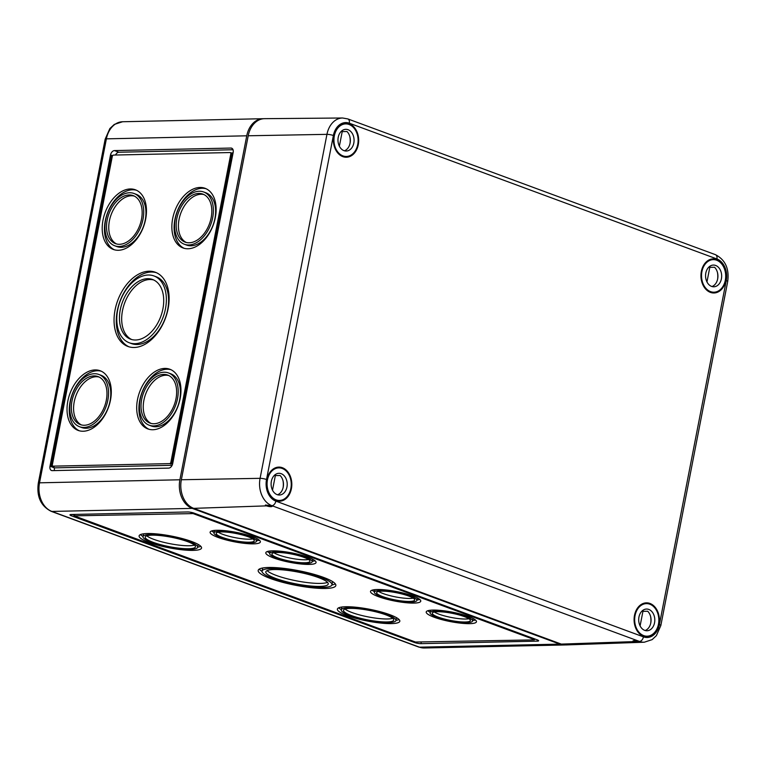 <?xml version="1.0" encoding="UTF-8"?>
<svg xmlns="http://www.w3.org/2000/svg" width="766" height="766" viewBox="0 0 766 766"><rect width="100%" height="100%" fill="white"/><g stroke="black" fill="none" stroke-linecap="round" stroke-linejoin="round"><path stroke-width="1.15" d="M263.686 118.711A23.267 17.264 88.8 0 0 262.958 118.711A23.267 17.264 88.8 0 0 246.757 135.802L179.895 479.784A23.267 17.264 88.8 0 0 192.247 508.385L559.831 644.129A23.267 17.264 88.8 0 0 564.695 644.962A23.267 17.264 88.8 0 0 565.423 644.924M537.186 639.83L194.095 513.134A4.653 0.871 -169 0 0 187.641 511.966L71.181 514.493A4.653 0.871 -169 0 0 69.955 514.838A4.653 0.871 -169 0 0 71.41 515.796L414.492 642.492A4.653 0.871 -169 0 0 420.955 643.651L537.406 641.132A4.653 0.871 -169 0 0 538.632 640.788A4.653 0.871 -169 0 0 537.186 639.83M110.467 155.134A4.653 2.997 110.3 0 1 114.46 150.586L230.911 148.058A4.653 2.997 110.3 0 1 231.658 148.183A4.653 2.997 110.3 0 1 233.161 152.482L172.695 463.554A4.653 2.997 110.3 0 1 168.702 468.112L52.251 470.63A4.653 2.997 110.3 0 1 51.514 470.515A4.653 2.997 110.3 0 1 50.001 466.216L110.467 155.134L112.765 155.527M135.62 340.008A31.799 20.462 110.3 0 1 130.565 339.175A31.799 20.462 110.3 0 1 122.388 302.254A31.799 20.462 110.3 0 1 152.597 279.513A31.799 20.462 110.3 0 1 161.999 312.681A31.799 20.462 110.3 0 1 135.62 340.008M134.912 343.685A35.619 22.923 110.3 0 1 129.243 342.756A35.619 22.923 110.3 0 1 120.08 301.411A35.619 22.923 110.3 0 1 153.918 275.932A35.619 22.923 110.3 0 1 164.441 313.083A35.619 22.923 110.3 0 1 134.912 343.685M134.165 347.486A39.554 25.45 110.3 0 1 127.884 346.452A39.554 25.45 110.3 0 1 117.705 300.531A39.554 25.45 110.3 0 1 155.287 272.236A39.554 25.45 110.3 0 1 166.978 313.495A39.554 25.45 110.3 0 1 134.165 347.486M118.376 250.281A31.799 20.462 110.3 0 1 113.32 249.448A31.799 20.462 110.3 0 1 105.143 212.527A31.799 20.462 110.3 0 1 135.352 189.786A31.799 20.462 110.3 0 1 144.755 222.963A31.799 20.462 110.3 0 1 118.376 250.281M83.207 431.239A31.799 20.462 110.3 0 1 78.142 430.415A31.799 20.462 110.3 0 1 69.965 393.494A31.799 20.462 110.3 0 1 100.183 370.754A31.799 20.462 110.3 0 1 109.576 403.921A31.799 20.462 110.3 0 1 83.207 431.239M152.865 429.736A31.799 20.462 110.3 0 1 147.809 428.903A31.799 20.462 110.3 0 1 139.632 391.981A31.799 20.462 110.3 0 1 169.841 369.241A31.799 20.462 110.3 0 1 179.244 402.409A31.799 20.462 110.3 0 1 152.865 429.736M188.043 248.768A31.799 20.462 110.3 0 1 182.988 247.945A31.799 20.462 110.3 0 1 174.801 211.023A31.799 20.462 110.3 0 1 205.02 188.283A31.799 20.462 110.3 0 1 214.413 221.451A31.799 20.462 110.3 0 1 188.043 248.768M113.588 155.067L230.039 152.549A1.551 0.996 110.3 0 1 230.288 152.587A1.551 0.996 110.3 0 1 230.796 154.023L170.904 462.109A1.551 0.996 110.3 0 1 169.573 463.622L53.122 466.149A1.551 0.996 110.3 0 1 52.873 466.101A1.551 0.996 110.3 0 1 52.375 464.675L112.257 156.59A1.551 0.996 110.3 0 1 113.588 155.067M115.513 155.029A4.653 2.997 110.3 0 1 118.922 152.233L233.046 149.753M52.873 466.101L53.993 466.513A1.551 0.996 110.3 0 0 54.233 466.561L51.121 466.628L111.587 155.546M189.202 242.784A25.594 16.469 110.3 0 1 185.133 242.123A25.594 16.469 110.3 0 1 178.555 212.402A25.594 16.469 110.3 0 1 202.866 194.095A25.594 16.469 110.3 0 1 210.43 220.799A25.594 16.469 110.3 0 1 189.202 242.784M188.781 244.967A27.863 17.924 110.3 0 1 184.347 244.249A27.863 17.924 110.3 0 1 177.185 211.895A27.863 17.924 110.3 0 1 203.651 191.979A27.863 17.924 110.3 0 1 211.885 221.039A27.863 17.924 110.3 0 1 188.781 244.967M168.482 372.937L170.703 373.76A27.863 17.924 110.3 0 1 178.938 402.82A27.863 17.924 110.3 0 1 155.833 426.758A27.863 17.924 110.3 0 1 151.4 426.03L149.179 425.207A27.863 17.924 110.3 0 1 142.007 392.862A27.863 17.924 110.3 0 1 168.482 372.937A27.863 17.924 110.3 0 1 176.707 401.997A27.863 17.924 110.3 0 1 153.602 425.934A27.863 17.924 110.3 0 1 149.179 425.207M186.272 242.468A25.594 16.469 110.3 0 1 180.776 213.226A25.594 16.469 110.3 0 1 203.957 194.574M154.033 423.751A25.594 16.469 110.3 0 1 149.964 423.081A25.594 16.469 110.3 0 1 143.376 393.37A25.594 16.469 110.3 0 1 167.697 375.062A25.594 16.469 110.3 0 1 175.261 401.757A25.594 16.469 110.3 0 1 154.033 423.751M98.814 374.45L101.045 375.273A27.863 17.924 110.3 0 1 109.27 404.333A27.863 17.924 110.3 0 1 86.165 428.261A27.863 17.924 110.3 0 1 81.742 427.543L79.511 426.719A27.863 17.924 110.3 0 1 72.349 394.375A27.863 17.924 110.3 0 1 98.814 374.45A27.863 17.924 110.3 0 1 107.049 403.51A27.863 17.924 110.3 0 1 83.944 427.447A27.863 17.924 110.3 0 1 79.511 426.719M151.094 423.435A25.594 16.469 110.3 0 1 145.607 394.193A25.594 16.469 110.3 0 1 168.788 375.531M84.365 425.254A25.594 16.469 110.3 0 1 80.296 424.594A25.594 16.469 110.3 0 1 73.708 394.873A25.594 16.469 110.3 0 1 98.029 376.575A25.594 16.469 110.3 0 1 105.593 403.27A25.594 16.469 110.3 0 1 84.365 425.254M133.993 193.482L136.214 194.305A27.863 17.924 110.3 0 1 144.448 223.366A27.863 17.924 110.3 0 1 121.344 247.303A27.863 17.924 110.3 0 1 116.911 246.575L114.689 245.752A27.863 17.924 110.3 0 1 107.518 213.408A27.863 17.924 110.3 0 1 133.993 193.482A27.863 17.924 110.3 0 1 142.217 222.542A27.863 17.924 110.3 0 1 119.113 246.48A27.863 17.924 110.3 0 1 114.689 245.752M81.435 424.939A25.594 16.469 110.3 0 1 75.939 395.696A25.594 16.469 110.3 0 1 99.12 377.044M119.544 244.297A25.594 16.469 110.3 0 1 115.474 243.626A25.594 16.469 110.3 0 1 108.887 213.915A25.594 16.469 110.3 0 1 133.207 195.608A25.594 16.469 110.3 0 1 140.772 222.303A25.594 16.469 110.3 0 1 119.544 244.297M153.918 275.932L156.149 276.756A35.619 22.923 110.3 0 1 166.672 313.907A35.619 22.923 110.3 0 1 137.133 344.509A35.619 22.923 110.3 0 1 131.474 343.58L129.243 342.756M116.604 243.981A25.594 16.469 110.3 0 1 111.118 214.739A25.594 16.469 110.3 0 1 134.299 196.086M54.578 470.583A4.653 2.997 110.3 0 1 54.463 467.863L172.111 465.307M231.284 152.951L233.075 152.913M54.463 467.863L50.001 466.216M172.599 463.995L169.573 463.622M231.16 152.961A1.551 0.996 110.3 0 1 231.399 152.999A1.551 0.996 110.3 0 1 231.906 154.426L172.024 462.511A1.551 0.996 110.3 0 1 170.694 464.033M416.991 599.96A25.594 4.816 -169 0 0 419.768 599.433M372.094 590.174A25.594 4.816 -169 0 0 374.469 591.697M381.123 596.618A21.659 4.079 -169 0 0 403.759 601.655A21.659 4.079 -169 0 0 416.895 600.429A21.659 4.079 -169 0 0 396.415 592.3A21.659 4.079 -169 0 0 374.382 592.166A21.659 4.079 -169 0 0 381.123 596.618M378.481 596.676A25.594 4.816 -169 0 0 405.233 602.631A25.594 4.816 -169 0 0 420.764 601.186A25.594 4.816 -169 0 0 396.558 591.572A25.594 4.816 -169 0 0 370.514 591.419A25.594 4.816 -169 0 0 378.481 596.676M472.679 620.527A25.594 4.816 -169 0 0 475.456 620M427.792 610.741A25.594 4.816 -169 0 0 430.166 612.264M436.821 617.185A21.659 4.079 -169 0 0 459.456 622.222A21.659 4.079 -169 0 0 472.593 620.996A21.659 4.079 -169 0 0 452.112 612.867A21.659 4.079 -169 0 0 430.08 612.733A21.659 4.079 -169 0 0 436.821 617.185M434.178 617.243A25.594 4.816 -169 0 0 460.931 623.198A25.594 4.816 -169 0 0 476.462 621.753A25.594 4.816 -169 0 0 452.256 612.139A25.594 4.816 -169 0 0 426.212 611.986A25.594 4.816 -169 0 0 434.178 617.243M312.279 561.296A25.594 4.816 -169 0 0 315.056 560.769M267.391 551.501A25.594 4.816 -169 0 0 269.766 553.033M276.421 557.945A21.659 4.079 -169 0 0 299.046 562.991A21.659 4.079 -169 0 0 312.193 561.765A21.659 4.079 -169 0 0 291.712 553.636A21.659 4.079 -169 0 0 269.67 553.502A21.659 4.079 -169 0 0 276.421 557.945M273.778 558.002A25.594 4.816 -169 0 0 300.531 563.958A25.594 4.816 -169 0 0 316.061 562.512A25.594 4.816 -169 0 0 291.846 552.908A25.594 4.816 -169 0 0 265.802 552.746A25.594 4.816 -169 0 0 273.778 558.002M256.581 540.729A25.594 4.816 -169 0 0 259.358 540.202M211.694 530.934A25.594 4.816 -169 0 0 214.068 532.466M220.723 537.378A21.659 4.079 -169 0 0 243.358 542.424A21.659 4.079 -169 0 0 256.495 541.198A21.659 4.079 -169 0 0 236.014 533.069A21.659 4.079 -169 0 0 213.982 532.935A21.659 4.079 -169 0 0 220.723 537.378M218.08 537.435A25.594 4.816 -169 0 0 244.833 543.391A25.594 4.816 -169 0 0 260.363 541.945A25.594 4.816 -169 0 0 236.158 532.341A25.594 4.816 -169 0 0 210.114 532.178A25.594 4.816 -169 0 0 218.08 537.435M378.634 591.438A19.389 3.648 -169 0 0 383.22 593.593A19.389 3.648 -169 0 0 413.228 598.169M382.646 596.58A19.389 3.648 -169 0 0 402.906 601.09A19.389 3.648 -169 0 0 414.674 599.998A19.389 3.648 -169 0 0 396.338 592.721A19.389 3.648 -169 0 0 376.604 592.597A19.389 3.648 -169 0 0 382.646 596.58M434.332 612.005A19.389 3.648 -169 0 0 438.918 614.16A19.389 3.648 -169 0 0 468.916 618.737M438.334 617.147A19.389 3.648 -169 0 0 458.604 621.657A19.389 3.648 -169 0 0 470.372 620.565A19.389 3.648 -169 0 0 452.026 613.288A19.389 3.648 -169 0 0 432.302 613.164A19.389 3.648 -169 0 0 438.334 617.147M273.931 552.774A19.389 3.648 -169 0 0 278.518 554.919A19.389 3.648 -169 0 0 308.516 559.496M277.934 557.916A19.389 3.648 -169 0 0 298.204 562.426A19.389 3.648 -169 0 0 309.962 561.334A19.389 3.648 -169 0 0 291.626 554.048A19.389 3.648 -169 0 0 271.901 553.933A19.389 3.648 -169 0 0 277.934 557.916M218.233 532.207A19.389 3.648 -169 0 0 222.82 534.352A19.389 3.648 -169 0 0 252.818 538.929M222.236 537.349A19.389 3.648 -169 0 0 242.506 541.859A19.389 3.648 -169 0 0 254.274 540.767A19.389 3.648 -169 0 0 235.928 533.481A19.389 3.648 -169 0 0 216.204 533.366A19.389 3.648 -169 0 0 222.236 537.349M331.975 584.764A35.619 6.703 -169 0 0 298.29 571.388A35.619 6.703 -169 0 0 262.049 571.177A35.619 6.703 -169 0 0 273.146 578.483A35.619 6.703 -169 0 0 310.374 586.775A35.619 6.703 -169 0 0 331.975 584.764L332.559 581.777A35.619 6.703 -169 0 0 332.578 581.576M262.69 567.989A35.619 6.703 -169 0 0 262.633 568.18L262.049 571.177M331.927 584.956A39.554 7.44 -169 0 0 335.317 583.864M259.301 569.09A39.554 7.44 -169 0 0 262.029 571.369M270.503 578.541A39.554 7.44 -169 0 0 311.848 587.752A39.554 7.44 -169 0 0 335.843 585.521A39.554 7.44 -169 0 0 298.434 570.66A39.554 7.44 -169 0 0 258.19 570.421A39.554 7.44 -169 0 0 270.503 578.541M267.123 570.603A31.799 5.984 -169 0 0 276.287 575.438A31.799 5.984 -169 0 0 327.494 582.342M275.703 578.435A31.799 5.984 -169 0 0 308.937 585.837A31.799 5.984 -169 0 0 328.231 584.037A31.799 5.984 -169 0 0 298.156 572.097A31.799 5.984 -169 0 0 265.802 571.905A31.799 5.984 -169 0 0 275.703 578.435M395.984 620.336A31.799 5.984 -169 0 0 399.076 619.55M338.706 607.811A31.799 5.984 -169 0 0 341.282 609.698M349.928 615.577A27.863 5.247 -169 0 0 379.046 622.069A27.863 5.247 -169 0 0 395.945 620.489A27.863 5.247 -169 0 0 369.605 610.033A27.863 5.247 -169 0 0 341.253 609.86A27.863 5.247 -169 0 0 349.928 615.577M347.285 615.634A31.799 5.984 -169 0 0 380.52 623.036A31.799 5.984 -169 0 0 399.814 621.245A31.799 5.984 -169 0 0 369.739 609.305A31.799 5.984 -169 0 0 337.385 609.104A31.799 5.984 -169 0 0 347.285 615.634M197.705 547.115A31.799 5.984 -169 0 0 200.807 546.33M140.427 534.591A31.799 5.984 -169 0 0 143.003 536.478M151.649 542.357A27.863 5.247 -169 0 0 180.766 548.849A27.863 5.247 -169 0 0 197.676 547.269A27.863 5.247 -169 0 0 171.325 536.813A27.863 5.247 -169 0 0 142.974 536.64A27.863 5.247 -169 0 0 151.649 542.357M149.006 542.414A31.799 5.984 -169 0 0 182.251 549.816A31.799 5.984 -169 0 0 201.544 548.025A31.799 5.984 -169 0 0 171.469 536.085A31.799 5.984 -169 0 0 139.106 535.884A31.799 5.984 -169 0 0 149.006 542.414M345.054 609.047A25.594 4.816 -169 0 0 352.025 612.561A25.594 4.816 -169 0 0 392.728 618.315M351.441 615.548A25.594 4.816 -169 0 0 378.193 621.504A25.594 4.816 -169 0 0 393.724 620.058A25.594 4.816 -169 0 0 369.518 610.445A25.594 4.816 -169 0 0 343.474 610.291A25.594 4.816 -169 0 0 351.441 615.548M146.775 535.827A25.594 4.816 -169 0 0 153.746 539.341A25.594 4.816 -169 0 0 194.449 545.095M153.171 542.328A25.594 4.816 -169 0 0 179.924 548.284A25.594 4.816 -169 0 0 195.445 546.838A25.594 4.816 -169 0 0 171.239 537.225A25.594 4.816 -169 0 0 145.195 537.071A25.594 4.816 -169 0 0 153.171 542.328M72.167 514.474L74.235 515.231M533.988 639.466L193.128 513.593L74.12 515.844L415.459 642.032L534.065 639.897L534.132 638.7M131.695 339.539A31.799 20.462 110.3 0 1 124.619 303.077A31.799 20.462 110.3 0 1 153.698 279.973M129.004 346.826A39.554 25.45 110.3 0 1 119.936 301.354A39.554 25.45 110.3 0 1 156.388 272.686M114.45 249.812A31.799 20.462 110.3 0 1 107.374 213.35A31.799 20.462 110.3 0 1 136.453 190.246M79.281 430.779A31.799 20.462 110.3 0 1 72.196 394.318A31.799 20.462 110.3 0 1 101.275 371.213M148.939 429.266A31.799 20.462 110.3 0 1 141.854 392.805A31.799 20.462 110.3 0 1 170.942 369.7M203.651 191.979L205.882 192.793A27.863 17.924 110.3 0 1 214.116 221.862A27.863 17.924 110.3 0 1 191.012 245.79A27.863 17.924 110.3 0 1 186.578 245.072L184.347 244.249M184.118 248.299A31.799 20.462 110.3 0 1 177.032 211.847A31.799 20.462 110.3 0 1 206.111 188.742M643.45 636.872L275.865 501.127A17.599 13.06 88.8 0 1 266.52 479.497A4.653 0.871 -169 0 0 260.086 478.329A22.252 16.507 88.8 0 0 271.901 505.684L639.486 641.429A22.252 16.507 88.8 0 0 644.302 642.214L652.144 639.629L656.405 635.617L660.838 625.525A4.653 0.871 -169 0 0 659.392 624.577A17.599 13.06 88.8 0 1 643.45 636.872A4.653 2.997 110.3 0 1 639.486 641.429L638.624 641.458C635.77 640.615 633.884 640.433 632.984 640.903L634.037 641.611C638.787 642.454 640.309 642.406 638.624 641.458L639.715 642.023M634.037 641.611L561.287 644.101A23.267 17.264 88.8 0 0 566.323 644.924L644.302 642.214M710.972 259.195L712.993 259.645M343.388 123.45L345.399 123.901M248.213 135.774A23.267 17.264 -91.2 0 1 264.586 118.673L342.613 118.002L347.812 118.922A4.653 2.997 110.3 0 1 349.325 123.211A17.599 13.06 -91.2 0 0 333.382 135.515A4.653 0.871 -169 0 0 326.948 134.347L248.213 135.774L181.351 479.746A23.267 17.264 88.8 0 0 193.702 508.356L561.287 644.101M710.417 292.382A17.063 12.658 88.8 0 0 713.902 292.985A17.063 12.658 88.8 0 0 726.273 275.655A17.063 12.658 88.8 0 0 713.156 258.87A17.063 12.658 88.8 0 0 701.024 273.835A17.063 12.658 88.8 0 0 710.417 292.382M342.823 156.637A17.063 12.658 88.8 0 0 346.309 157.241A17.063 12.658 88.8 0 0 358.68 139.91A17.063 12.658 88.8 0 0 345.571 123.125A17.063 12.658 88.8 0 0 333.44 138.091A17.063 12.658 88.8 0 0 342.823 156.637M275.961 500.61A17.063 12.658 88.8 0 0 279.446 501.223A17.063 12.658 88.8 0 0 291.817 483.882A17.063 12.658 88.8 0 0 278.709 467.107A17.063 12.658 88.8 0 0 266.578 482.073A17.063 12.658 88.8 0 0 275.961 500.61M643.555 636.355A17.063 12.658 88.8 0 0 647.04 636.967A17.063 12.658 88.8 0 0 659.411 619.627A17.063 12.658 88.8 0 0 646.293 602.852A17.063 12.658 88.8 0 0 634.162 617.817A17.063 12.658 88.8 0 0 643.555 636.355M275.865 501.127A4.653 2.997 110.3 0 1 271.901 505.684L271.04 505.713L272.102 506.422C271.193 506.891 269.306 506.709 266.453 505.866L193.702 508.356M271.04 505.713L265.419 505.014L266.453 505.866M710.561 291.626A16.287 12.084 -91.2 0 1 701.599 273.874A16.287 12.084 -91.2 0 1 713.261 259.645A16.287 12.084 -91.2 0 1 725.699 275.664A16.287 12.084 -91.2 0 1 713.969 292.21A16.287 12.084 -91.2 0 1 710.561 291.626M709.488 259.722A16.287 12.084 -91.2 0 1 709.517 259.722L713.261 259.645M713.969 292.21L710.226 292.296A16.287 12.084 -91.2 0 1 710.197 292.296M717.618 279.15A16.287 12.084 88.8 0 0 717.474 272.533M711.576 286.398A10.858 8.053 -91.2 0 1 705.61 274.563A10.858 8.053 -91.2 0 1 713.376 265.074A10.858 8.053 -91.2 0 1 721.668 275.75A10.858 8.053 -91.2 0 1 713.845 286.781A10.858 8.053 -91.2 0 1 711.576 286.398M709.038 266.903L709.89 266.884A10.858 8.053 -91.2 0 1 710.398 267.344L714.554 267.257A10.858 8.053 -91.2 0 1 717.799 278.077A10.858 8.053 -91.2 0 1 711.968 286.522M709.89 266.884L706.961 281.945M643.699 635.608A16.287 12.084 -91.2 0 1 634.736 617.856A16.287 12.084 -91.2 0 1 646.399 603.618A16.287 12.084 -91.2 0 1 658.837 619.646A16.287 12.084 -91.2 0 1 647.107 636.192A16.287 12.084 -91.2 0 1 643.699 635.608M642.626 603.704A16.287 12.084 -91.2 0 1 642.655 603.704L646.399 603.618M643.363 636.268A16.287 12.084 -91.2 0 1 643.335 636.268L647.107 636.192M650.746 623.131A16.287 12.084 88.8 0 0 650.602 616.506M644.713 630.37A10.858 8.053 -91.2 0 1 638.748 618.535A10.858 8.053 -91.2 0 1 646.514 609.047A10.858 8.053 -91.2 0 1 654.806 619.732A10.858 8.053 -91.2 0 1 646.983 630.763A10.858 8.053 -91.2 0 1 644.713 630.37M642.176 610.885L643.028 610.866A10.858 8.053 -91.2 0 1 643.536 611.325L647.691 611.239A10.858 8.053 -91.2 0 1 650.937 622.049A10.858 8.053 -91.2 0 1 645.106 630.504M643.028 610.866L640.098 625.918M342.967 155.891A16.287 12.084 -91.2 0 1 334.014 138.129A16.287 12.084 -91.2 0 1 345.667 123.901A16.287 12.084 -91.2 0 1 358.105 139.919A16.287 12.084 -91.2 0 1 346.376 156.465A16.287 12.084 -91.2 0 1 342.967 155.891M341.895 123.977A16.287 12.084 -91.2 0 1 341.923 123.977L345.667 123.901M346.376 156.465L342.632 156.551A16.287 12.084 -91.2 0 1 342.603 156.551M350.024 143.414A16.287 12.084 88.8 0 0 349.88 136.788M343.991 150.653A10.858 8.053 -91.2 0 1 338.017 138.818A10.858 8.053 -91.2 0 1 345.792 129.33A10.858 8.053 -91.2 0 1 354.074 140.006A10.858 8.053 -91.2 0 1 346.261 151.036A10.858 8.053 -91.2 0 1 343.991 150.653M341.454 131.158L342.297 131.149A10.858 8.053 -91.2 0 1 342.804 131.608L346.969 131.513A10.858 8.053 -91.2 0 1 350.215 142.332A10.858 8.053 -91.2 0 1 344.384 150.787M342.297 131.149L339.376 146.201M276.105 499.863A16.287 12.084 -91.2 0 1 267.152 482.111A16.287 12.084 -91.2 0 1 278.805 467.873A16.287 12.084 -91.2 0 1 291.243 483.901A16.287 12.084 -91.2 0 1 279.513 500.447A16.287 12.084 -91.2 0 1 276.105 499.863M275.032 467.959A16.287 12.084 -91.2 0 1 275.061 467.959L278.805 467.873M275.77 500.524A16.287 12.084 -91.2 0 1 275.741 500.524L279.513 500.447M283.161 487.387A16.287 12.084 88.8 0 0 283.018 480.761M277.129 494.635A10.858 8.053 -91.2 0 1 271.154 482.791A10.858 8.053 -91.2 0 1 278.929 473.302A10.858 8.053 -91.2 0 1 287.212 483.988A10.858 8.053 -91.2 0 1 279.399 495.018A10.858 8.053 -91.2 0 1 277.129 494.635M274.592 475.14L275.434 475.121A10.858 8.053 -91.2 0 1 275.942 475.581L280.107 475.495A10.858 8.053 -91.2 0 1 283.343 486.305A10.858 8.053 -91.2 0 1 277.522 494.759M275.434 475.121L272.514 490.173M192.247 508.385L51.877 511.429L419.462 647.174A4.653 2.997 110.3 0 1 418.724 647.05L424.326 647.998A23.267 17.264 -91.2 0 1 419.462 647.174L559.831 644.129M179.895 479.784L39.526 482.819L106.388 138.847A4.653 0.871 -169 0 0 105.162 139.192L109.854 128.564L114.297 124.418L122.598 121.746A23.267 17.264 88.8 0 0 106.388 138.847L246.757 135.802M54.233 466.561L53.122 466.149M172.024 462.511L170.904 462.109M231.906 154.426L230.796 154.023M118.922 152.233L114.46 150.586M232.299 148.566L230.911 148.058M193.271 512.856L193.128 513.593M74.781 514.417L74.522 515.729M191.146 512.339L190.983 513.201M537.627 640.003L537.406 641.132M421.204 642.339L420.955 643.651M414.636 641.726L414.492 642.492M71.659 514.484L71.41 515.796M105.162 139.192L38.3 483.174A4.653 0.871 -169 0 1 39.526 482.819A23.267 17.264 88.8 0 0 51.877 511.429A4.653 2.997 110.3 0 1 51.13 511.305L418.724 647.05M181.351 479.746L260.086 478.329L326.948 134.347A22.252 16.507 -91.2 0 1 342.613 118.002M659.392 624.577L726.254 280.595A17.599 13.06 -91.2 0 0 716.909 258.956L349.325 123.211M266.52 479.497L333.382 135.515M347.812 118.922L715.406 254.657A4.653 2.997 110.3 0 1 716.909 258.956M715.406 254.657C725.297 259.751 729.395 268.713 727.7 281.553A4.653 0.871 -169 0 0 726.254 280.595M230.288 152.587L231.399 152.999M416.895 600.429L417.384 597.911M374.382 592.166L374.871 589.648M472.593 620.996L473.082 618.478M430.08 612.733L430.569 610.215M312.193 561.765L312.681 559.247M269.67 553.502L270.168 550.984M256.495 541.198L256.983 538.68M213.982 532.935L214.47 530.417M395.945 620.489L396.501 617.664M341.253 609.86L341.799 607.026M197.676 547.269L198.222 544.444M142.974 536.64L143.529 533.806M534.477 639.782L534.649 638.892M74.12 515.844L74.388 514.426M262.958 118.711L122.598 121.746M51.13 511.305C40.809 505.991 36.529 496.607 38.3 483.174M424.326 647.998L564.695 644.962M727.7 281.553L660.838 625.525"/></g></svg>
